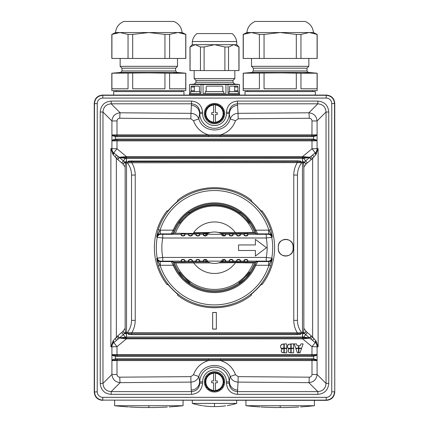 <?xml version="1.0" encoding="UTF-8"?>
<svg xmlns="http://www.w3.org/2000/svg" width="429" height="429" viewBox="0 0 429 429"><rect width="100%" height="100%" fill="white"/><g stroke="black" fill="none" stroke-linecap="round" stroke-linejoin="round"><path stroke-width="0.64" d="M326.206 98.085L326.206 95.313L102.794 95.313L102.794 98.085L326.206 98.085A5.545 5.545 45.2 0 1 331.756 103.636L331.756 391.8L334.529 391.8C334.035 396.852 331.258 399.63 326.206 400.123L326.437 400.354C331.494 399.86 334.266 397.088 334.759 392.031L334.759 103.405C334.266 98.348 331.494 95.576 326.437 95.082L102.563 95.082C97.506 95.576 94.734 98.348 94.241 103.405L94.471 103.636C94.965 98.579 97.742 95.806 102.794 95.313L102.563 95.082M326.437 400.354L102.794 400.123C97.742 399.63 94.965 396.852 94.471 391.8L94.471 103.636L97.244 103.636A5.545 5.545 -44.8 0 1 102.794 98.085M97.244 103.636L97.244 391.8L94.241 392.031C94.734 397.088 97.506 399.86 102.563 400.354M94.241 392.031L94.241 103.405M317.83 394.353C324.501 393.742 328.142 390.095 328.759 383.424L326.029 383.424C325.6 388.465 322.871 391.194 317.83 391.623L317.83 394.353L237.478 394.353C230.807 393.742 227.129 390.009 226.437 383.151L229.209 383.151C229.654 388.277 232.411 391.098 237.478 391.623L237.478 394.353M328.759 112.012C328.142 105.341 324.501 101.694 317.83 101.083L317.83 103.813C322.871 104.242 325.6 106.971 326.029 112.012L328.759 112.012L328.759 383.424M237.478 101.083C230.807 101.694 227.129 105.427 226.437 112.285L229.209 112.285C229.654 107.159 232.411 104.333 237.478 103.813L237.478 101.083L317.83 101.083M202.563 112.285C201.871 105.427 198.193 101.694 191.522 101.083L191.522 103.813C196.589 104.333 199.346 107.159 199.791 112.285L202.563 112.285L202.563 113.583A11.937 11.937 0 0 0 214.489 125.52A11.937 11.937 0 0 0 226.437 113.583L226.437 112.285M111.17 101.083C104.499 101.694 100.858 105.341 100.241 112.012L102.971 112.012C103.4 106.971 106.129 104.242 111.17 103.813L111.17 101.083L191.522 101.083M100.241 383.424C100.858 390.095 104.499 393.742 111.17 394.353L111.17 391.623C106.129 391.194 103.4 388.465 102.971 383.424L100.241 383.424L100.241 112.012M191.522 394.353C198.193 393.742 201.871 390.009 202.563 383.151L199.791 383.151C199.346 388.277 196.589 391.098 191.522 391.623L191.522 394.353L111.17 394.353M326.437 95.082L326.206 95.313C331.258 95.806 334.035 98.579 334.529 103.636L334.759 392.031M309.223 377.171L238.154 376.641L235.505 374.726C232.856 367.573 227.863 362.854 220.527 360.575L220.527 359.668L208.473 359.668L208.473 360.575L116.999 360.575L116.999 374.474C117.16 376.142 118.088 377.037 119.777 377.171L190.846 376.641L193.495 374.726C196.144 367.573 201.137 362.854 208.473 360.575L312.001 360.575L311.947 359.668L313.513 359.706L313.567 356.295L313.508 355.426L311.947 355.469L311.899 356.376L313.567 356.295C316.039 355.7 317.213 355.169 317.079 354.703L317.117 360.575L312.001 360.575L312.001 374.474C311.84 376.142 310.912 377.037 309.223 377.171A5.55 0.381 90.7 0 1 308.842 382.636L317.83 391.623L237.478 391.623L238.057 382.105L308.842 382.636C313.781 382.1 316.527 379.381 317.079 374.474L326.029 383.424L326.029 112.012L317.079 120.962C316.527 116.055 313.781 113.336 308.842 112.8L238.057 113.331L237.478 103.813L317.83 103.813L308.842 112.8A5.55 0.381 -90.7 0 1 309.223 118.265C310.912 118.399 311.84 119.294 312.001 120.962L311.947 135.768L315.106 135.564L317.117 134.862L317.074 140.803A0.928 0.912 90 0 1 317.079 140.873L317.079 148.793A5.55 5.464 79.2 0 1 315.572 152.638L315.154 152.987A5.55 0.3 -129.7 0 0 312.001 148.793L312.001 140.873L116.999 140.873L116.999 148.793A5.55 0.3 129.7 0 0 113.846 152.987L113.428 152.638A5.55 5.464 -79.2 0 1 111.921 148.793L111.926 134.931A0.928 0.912 -90 0 1 111.921 134.862L111.921 120.962C112.473 116.055 115.219 113.336 120.158 112.8L111.17 103.813L191.522 103.813L190.943 113.331L120.158 112.8A5.55 0.381 -89.3 0 0 119.777 118.265L190.846 118.795L193.495 120.71L198.831 118.924L199.791 112.285L199.791 113.583L202.563 113.583M237.789 390.047A8.328 8.194 -168.8 0 1 229.467 381.853L229.209 383.151L229.209 381.853L226.437 381.853A11.937 11.937 0 0 0 214.511 369.916A11.937 11.937 0 0 0 202.563 381.853L202.563 383.151M202.563 381.853L199.791 381.853L199.791 383.151L198.831 376.512C202.922 361.84 226.078 361.84 230.169 376.512L229.209 381.853A14.709 14.709 0 0 0 214.516 367.144A14.709 14.709 0 0 0 199.791 381.853L199.533 381.853A8.328 8.194 168.8 0 1 191.211 390.047L191.522 391.623L111.17 391.623L120.158 382.636L190.943 382.105L191.211 390.047M119.777 118.265C118.088 118.399 117.16 119.294 116.999 120.962L111.921 120.962L102.971 112.012L102.971 383.424L111.921 374.474C112.473 379.381 115.219 382.1 120.158 382.636A5.55 0.381 89.3 0 1 119.777 377.171M191.211 105.384A8.328 8.194 11.2 0 1 199.533 113.583L199.791 113.583A14.709 14.709 0 0 0 214.484 128.292A14.709 14.709 0 0 0 229.209 113.583L230.169 118.924C226.078 133.596 202.922 133.596 198.831 118.924C197.394 115.385 194.766 113.524 190.943 113.331L190.846 118.795M226.437 113.583L229.209 113.583L229.209 112.285L229.467 113.583A8.328 8.194 -11.2 0 1 237.789 105.384M313.513 359.706C315.916 359.958 317.106 360.226 317.074 360.505A0.928 0.912 90 0 1 317.079 360.575L317.079 374.474L312.001 374.474M116.999 374.474L111.921 374.474L111.921 360.575L116.999 360.575L117.101 358.762L115.433 358.837C112.956 359.432 111.787 359.963 111.921 360.435L117.053 359.668L208.473 359.668L208.478 358.762L220.522 358.762L220.527 359.668L311.947 359.668L311.899 358.762L313.567 358.837C316.017 359.422 317.187 359.952 317.079 360.435L317.079 360.435M235.505 374.726L230.169 376.512C231.606 380.051 234.234 381.912 238.057 382.105L238.154 376.641M190.846 376.641L190.943 382.105C194.766 381.912 197.394 380.051 198.831 376.512L193.495 374.726M111.921 360.435L111.921 354.703C111.813 355.185 112.983 355.716 115.433 356.295L115.492 359.706M311.899 356.376L117.101 356.376L115.433 356.295L115.487 355.426L117.053 355.469L116.999 354.563L111.926 354.633A0.928 0.912 -90 0 1 111.921 354.563L111.921 346.643A5.55 5.464 -100.8 0 1 113.428 342.798L113.846 342.449A5.55 0.3 50.3 0 0 116.999 346.643L126.426 338.835L119.407 338.041L303.748 337.934L303.657 337.108L302.901 337.022L302.477 337.022L302.574 338.835L312.001 346.643A5.55 0.3 -50.3 0 0 315.154 342.449L315.572 342.798A5.55 5.464 100.8 0 1 317.079 346.643L317.079 354.703M111.921 354.703L111.926 354.633C111.894 354.912 113.084 355.174 115.487 355.426M113.288 340.621L113.846 342.449L116.511 340.39L115.052 338.653L113.288 340.621L110.886 346.841L116.999 346.643L116.999 354.563L317.079 354.563A0.928 0.912 90 0 1 317.074 354.633L313.508 355.426M116.511 340.39L119.198 338.154L117.471 336.095L115.052 338.653M112.859 154.252L113.186 152.418L110.886 148.595L112.859 154.252L116.356 158.387L116.356 337.049L118.077 339.103M113.186 152.418L113.02 154.488M113.02 340.948L113.428 342.798L110.886 346.841L110.886 148.595L116.999 148.793L126.426 156.601L119.198 157.282L117.471 159.341L117.707 159.497L119.407 157.395L113.846 152.987L113.288 154.815M116.511 155.046L115.052 156.783M315.712 154.815L315.154 152.987L309.802 157.282L302.574 156.601L312.001 148.793L318.114 148.595L315.814 152.418L316.141 154.252L318.114 148.595L318.114 346.841L316.141 341.184L312.644 337.049L312.644 158.387L316.141 154.252M115.492 140.004L117.053 139.967L116.999 140.873L111.921 140.873A0.928 0.912 -90 0 1 111.926 140.803L115.492 140.004L115.433 139.141C112.956 139.736 111.787 140.267 111.921 140.733L111.921 140.733M317.079 140.733C317.187 140.251 316.017 139.72 313.567 139.141L311.899 139.06L311.947 139.967L313.513 140.004C315.916 140.262 317.106 140.524 317.074 140.803L312.001 140.873L311.947 139.967L117.053 139.967L117.101 139.06L115.433 139.141L115.433 136.594C112.983 136.014 111.813 135.484 111.921 135.001M116.999 120.962L116.999 134.862L111.926 134.931C111.894 135.21 113.084 135.478 115.487 135.73L117.053 135.768L117.101 136.674L115.433 136.594L115.487 135.73M309.223 118.265L238.154 118.795L235.505 120.71C232.856 127.863 227.863 132.582 220.527 134.862L208.473 134.862L208.473 135.768L220.527 135.768L220.522 136.674L208.478 136.674L208.473 135.768L117.053 135.768L116.999 134.862L208.473 134.862C201.137 132.582 196.144 127.863 193.495 120.71M312.001 120.962L317.079 120.962L317.079 134.862L220.527 134.862L220.527 135.768L311.947 135.768L311.899 136.674L313.567 136.594L313.508 135.73M238.154 118.795L238.057 113.331C234.234 113.524 231.606 115.385 230.169 118.924L235.505 120.71M317.079 135.001L317.074 134.931A0.928 0.912 90 0 0 317.079 134.862L317.079 135.001C317.213 135.473 316.044 136.004 313.567 136.594L313.513 140.004M316.141 341.184L315.814 343.018L318.114 346.841L312.001 346.643L311.947 355.469L117.053 355.469L117.101 356.376M315.814 343.018L315.98 340.948M303.748 337.934L309.593 338.041L315.154 342.449L315.712 340.621M312.489 340.39L313.948 338.653M310.923 339.103L312.644 337.049L311.529 336.095L309.802 338.154L302.574 338.835L126.426 338.835L126.523 337.022L302.477 337.022M302.944 337.929L302.901 337.022L302.477 336.642L302.724 332.786L303.239 332.228C303.55 332.631 303.748 331.344 303.85 328.362L303.85 167.074C303.748 164.093 303.55 162.806 303.239 163.208L302.724 162.65L302.477 158.794L302.477 336.642M303.85 167.074L306.188 163.958L304.322 162.017L305.598 160.837L307.32 162.897L311.529 159.341L309.802 157.282L302.944 157.507L302.901 158.414L302.477 158.794M303.239 163.208L304.241 162.13L306.188 163.958L307.303 162.907L303.657 158.328L126.099 158.414L126.523 158.794L126.523 336.642L126.099 337.022L126.523 337.022M128.646 161.052L297.217 160.8L300.354 161.052L301.592 162.033L301.689 162.768C298.916 166.404 297.506 170.501 297.469 175.059L297.469 320.377C297.506 324.935 298.916 329.032 301.689 332.668L301.592 333.403L300.354 334.384L297.217 334.636L131.783 334.636L128.646 334.384L127.408 333.403L127.311 332.668C130.084 329.032 131.494 324.935 131.531 320.377L131.531 175.059C131.494 170.501 130.084 166.404 127.311 162.768L127.408 162.033L128.646 161.052L128.797 161.824L131.741 161.706L131.698 162.612C134.02 166.436 135.194 170.586 135.221 175.059L131.531 175.059M304.333 162.023L302.654 161.588M302.944 157.507L126.056 157.507L126.099 158.414L125.343 158.328L123.423 160.854L124.678 162.017L122.812 163.958L125.15 167.074C125.252 164.093 125.456 162.806 125.761 163.208L124.759 162.13L122.812 163.958L121.697 162.907L123.423 160.854L119.487 157.523L125.343 158.328L125.252 157.502L126.056 157.507M126.523 158.794L126.346 161.588L124.678 162.017M125.15 167.074L125.15 328.362C125.252 331.344 125.456 332.631 125.761 332.228L126.276 332.786L126.523 336.642M126.346 161.588L126.276 162.65L125.761 163.208M119.348 157.427L117.707 159.497L121.68 162.897L123.402 160.837M126.056 337.929L126.099 337.022L125.343 337.108L121.68 332.539L117.471 336.095M125.15 328.362L122.812 331.478L124.667 333.413L126.346 333.848M125.761 332.228L124.759 333.306L126.324 333.231M126.276 332.786L124.871 333.226L122.914 331.344M124.678 333.419L122.812 331.478L121.697 332.529L123.423 334.582L124.759 333.306M125.252 337.934L125.343 337.108L119.487 337.913L117.707 335.939L119.546 337.913M123.402 334.599L119.348 338.009M118.077 156.333L116.356 158.387L117.471 159.341M119.546 157.523L125.252 157.502M312.489 155.046L313.948 156.783M310.923 156.333L312.644 158.387L311.529 159.341M302.681 333.231L304.231 333.301L306.188 331.478L303.85 328.362M311.529 336.095L307.32 332.539L303.657 337.108L309.513 337.913L305.598 334.599M302.724 162.65L304.129 162.21L306.086 164.093M304.231 162.135L302.681 162.205M303.748 157.502L303.657 158.328L309.513 157.523L311.293 159.497L309.454 157.523M305.598 160.837L309.652 157.427M309.454 337.913L311.293 335.939L309.652 338.009M307.32 332.539L305.577 334.582L304.322 333.419L304.129 333.226L306.086 331.344M302.654 333.848L304.322 333.419L306.188 331.478L307.303 332.529M302.724 332.786L304.129 333.226L303.239 332.228M126.324 162.205L124.769 162.135M126.276 162.65L124.871 162.21L122.914 164.093M127.408 333.403L128.797 333.612L128.646 334.384M131.531 320.377L135.221 320.377C135.194 324.85 134.02 329 131.698 332.824L131.741 333.73L128.797 333.612M297.469 320.377L293.779 320.377C293.806 324.85 294.98 329 297.302 332.824L127.311 332.668M297.469 175.059L293.779 175.059C293.806 170.586 294.98 166.436 297.302 162.612L127.311 162.768M128.797 161.824L127.408 162.033M301.592 162.033L297.259 161.706L131.741 161.706L131.783 160.8M297.217 160.8L297.302 162.612L301.689 162.768M300.354 334.384L300.203 333.612L297.259 333.73L297.302 332.824L301.689 332.668M300.203 333.612L301.592 333.403M177.547 200.3C198.434 183.489 230.566 183.489 251.453 200.3L250.986 200.767L255.443 204.944A59.207 59.207 0 0 1 257.271 206.778L261.454 211.229L261.926 210.757L262.189 211.1A60.13 60.13 0 0 1 262.189 284.336L261.926 284.679L261.454 284.202L257.271 288.658A59.207 59.207 0 0 1 255.443 290.492L250.986 294.669L251.453 295.136C230.566 311.947 198.434 311.947 177.547 295.136L178.014 294.669L173.557 290.492A59.207 59.207 0 0 1 171.729 288.658L167.546 284.202L167.074 284.679L166.811 284.336A60.13 60.13 0 0 1 166.811 211.1L167.074 210.757L167.546 211.229L171.729 206.778A59.207 59.207 0 0 1 173.557 204.944L178.014 200.767L177.547 200.3M216.35 312.473L212.65 312.473L212.65 329.123L216.35 329.123L216.35 312.473L216.35 329.123M293.13 248.643L293.13 246.793A7.4 7.4 0 0 0 285.73 239.393A7.4 7.4 0 0 0 278.33 246.793L278.33 248.643A7.4 7.4 0 0 0 285.73 256.043A7.4 7.4 0 0 0 293.13 248.643L293.13 246.793M293.195 248.643C293.661 258.253 277.82 258.253 278.292 248.643L278.33 248.643M278.33 246.793L278.292 248.643M278.292 246.793C277.82 237.178 293.661 237.183 293.195 246.793M268.688 230.164L255.775 230.164L254.928 230.523L256.242 233.784L257.695 233.864L255.775 230.164A44.857 44.857 0 0 0 173.225 230.164L160.055 230.169L158.296 229.601L156.676 236.878L157.234 237.291L162.747 238.004L162.747 234.304L160.875 234.255C158.977 234.373 157.765 235.376 157.245 237.264L157.234 237.291A58.205 58.205 0 0 0 157.234 258.14L156.676 258.558L158.296 265.835L160.312 265.272L160.312 261.572C158.381 261.443 157.175 260.441 156.676 258.569L160.055 265.267A57.207 57.207 0 0 0 268.945 265.267L272.324 258.558L271.766 258.14L266.253 257.432L266.253 261.132L268.125 261.181C270.045 261.057 271.251 260.054 271.755 258.172L271.766 258.14A58.205 58.205 0 0 0 271.766 237.291L272.324 236.878L270.704 229.601L268.688 230.164L268.688 233.864C270.619 233.993 271.825 234.995 272.324 236.867L268.945 230.169A57.207 57.207 0 0 0 160.055 230.169L156.676 236.867C157.17 234.995 158.381 233.993 160.312 233.864L171.305 233.864L174.013 233.274A42.986 42.986 0 0 1 179.327 223.01L179.054 222.737L179.966 221.117L182.706 217.755A43.688 43.688 0 0 1 184.54 215.926L187.902 213.181L189.709 212.462M160.312 265.272L173.225 265.272L174.072 264.913L172.758 261.652L171.305 261.572L173.225 265.272A44.857 44.857 0 0 0 255.775 265.272L268.945 265.267L270.704 265.835L272.324 258.569C271.83 260.441 270.619 261.443 268.688 261.572L257.695 261.572L254.987 262.162A42.986 42.986 0 0 1 249.673 272.426L249.764 272.517M182.711 219.434L179.638 223.321L179.054 222.737M183.832 218.216L185.001 217.053M186.213 215.926L187.468 214.854M188.765 213.83L190.047 212.8M239.291 212.462L241.098 213.181L244.46 215.926A43.688 43.688 0 0 1 246.294 217.755L249.946 222.737L249.362 223.321L246.289 219.434M238.953 212.8L240.235 213.83M241.532 214.854L242.787 215.926M243.999 217.053L245.168 218.216M250.354 222.329L249.362 223.321A42.551 42.551 0 0 0 190.101 212.854L189.806 212.559A42.964 42.964 0 0 1 239.194 212.559L238.899 212.854M239.886 283.569L238.899 282.582L239.484 283.167L244.46 279.51A43.688 43.688 0 0 0 246.294 277.681L249.946 272.699L249.362 272.115L245.168 277.214M243.999 278.383L241.532 280.582M179.638 272.115L179.054 272.699L179.638 272.115A42.551 42.551 0 0 0 190.101 282.582L189.516 283.167L190.101 282.582L185.001 278.383M183.832 277.214L181.633 274.748M249.362 272.115A42.551 42.551 0 0 1 238.899 282.582M189.516 283.167L184.54 279.51A43.688 43.688 0 0 1 182.706 277.681L179.054 272.699M256.242 261.652L254.928 264.913L255.775 265.272L257.695 261.572M172.758 261.652L175.681 262.956L210.435 262.907M254.987 262.162L253.319 262.956L235.387 262.698L235.542 261.985L221.112 261.985L220.372 262.307M254.831 262.173L235.542 261.985M218.688 262.875L235.387 262.698M235.306 262.907A25.761 25.761 0 0 1 193.694 262.907M193.613 262.698L193.458 261.985L174.169 262.173M160.875 261.181L162.747 261.132L162.747 257.432L157.245 258.172C157.738 260.033 158.95 261.036 160.875 261.181L160.312 261.572L171.305 261.572M181.199 261.599L181.199 261.132C180.459 258.875 185.639 258.875 184.899 261.132L184.899 261.599L181.199 261.599A1.85 1.85 180 0 1 184.357 260.296A1.85 1.85 180 0 1 184.899 261.599L181.199 261.599M188.599 261.599L188.599 261.132C187.859 258.875 193.039 258.875 192.299 261.132L192.299 261.599L188.599 261.599A1.85 1.85 180 0 1 191.758 260.296A1.85 1.85 180 0 1 192.299 261.599M195.999 261.599L195.999 261.132C195.259 258.875 200.44 258.875 199.7 261.132L199.7 261.599L195.999 261.599A1.85 1.85 180 0 1 197.849 259.754A1.85 1.85 180 0 1 199.7 261.599M207.1 261.599L207.1 261.593A1.85 1.85 180 0 1 207.1 261.599L203.4 261.599L203.4 261.132C202.66 258.875 207.84 258.875 207.1 261.132L221.9 261.148L222.442 259.84L224.785 259.615L224.453 259.894A1.85 1.85 180 0 1 225.6 261.599L221.9 261.599L225.6 261.599L225.6 261.132C226.34 258.875 221.16 258.875 221.9 261.132L221.9 261.148M208.521 262.264L207.094 261.588M209.706 262.693L210.049 262.8M220.302 262.334L219.38 262.666M219.294 262.693L218.951 262.8M229.301 261.599L229.301 261.132C228.56 258.875 233.741 258.875 233.001 261.132L233.001 261.599L229.301 261.599A1.85 1.85 180 0 1 231.858 259.894A1.85 1.85 180 0 1 233.001 261.599M236.701 261.599L236.701 261.132C235.961 258.875 241.141 258.875 240.401 261.132L240.401 261.599L236.701 261.599A1.85 1.85 180 0 1 238.551 259.754A1.85 1.85 180 0 1 240.401 261.599M244.101 261.599L244.101 261.132C243.361 258.875 248.541 258.875 247.801 261.132L247.801 261.599L244.101 261.599A1.85 1.85 180 0 1 245.951 259.754A1.85 1.85 180 0 1 247.801 261.599M203.4 261.599A1.85 1.85 180 0 1 204.547 259.894L204.215 259.615L206.558 259.84L207.1 261.148M204.156 259.561L204.644 259.974M206.617 261.325L206.998 261.54M204.215 259.615A15.728 15.728 0 0 0 224.785 259.615L224.453 259.894M240.401 234.304C241.141 236.561 235.961 236.561 236.701 234.304L236.701 233.832L244.101 234.304L244.101 233.832L245.903 233.784L247.801 233.832L247.801 234.304C248.541 236.561 243.361 236.561 244.101 234.304M233.001 234.304C233.741 236.561 228.56 236.561 229.301 234.304L229.301 233.832L236.701 234.304M220.479 233.172L221.9 233.843L225.6 233.832A1.85 1.85 0 0 1 224.453 235.542L224.785 235.821L222.442 235.596L221.9 234.304C221.16 236.561 226.34 236.561 225.6 234.304L229.301 234.304M203.4 234.304C202.66 236.561 207.84 236.561 207.1 234.304L206.558 235.596L204.215 235.821L204.547 235.542A1.85 1.85 0 0 1 203.4 233.832L203.4 234.304L199.7 234.304C200.44 236.561 195.259 236.561 195.999 234.304L195.999 233.832L199.7 233.832L199.7 234.304M192.299 234.304C193.039 236.561 187.859 236.561 188.599 234.304L188.599 233.832L195.999 234.304M184.899 234.304C185.639 236.561 180.459 236.561 181.199 234.304L181.199 233.832L188.599 234.304M266.253 238.004L266.253 234.304L268.125 234.255C270.05 234.4 271.262 235.403 271.755 237.264L266.253 238.004L162.747 238.004A52.66 52.66 0 0 0 162.747 257.432L266.253 257.432A52.66 52.66 0 0 0 266.253 238.004M225.6 233.832L225.6 234.304M256.242 233.784L253.319 232.48L218.565 232.529M235.387 232.738L235.542 233.451L254.831 233.258M219.294 232.743L218.951 232.636M210.312 232.561L193.694 232.529A25.761 25.761 0 0 1 235.306 232.529M253.319 232.48A41.699 41.699 0 0 0 175.391 233.253L195.651 233.451L193.988 233.172L193.694 232.529M207.62 233.574L208.628 233.129M208.698 233.103L209.615 232.77M209.706 232.743L210.049 232.636M207.883 233.451L208.521 233.172L195.651 233.451M207.1 233.832L203.4 233.832L207.1 233.832A1.85 1.85 0 0 1 207.1 233.843L207.314 233.73M175.391 233.253L174.013 233.274M224.785 235.821A15.728 15.728 0 0 0 204.215 235.821L204.547 235.542M221.9 234.288L207.1 234.288M224.844 235.875L224.356 235.462M222.383 234.111L222.002 233.896M160.312 230.164L160.312 233.864L160.875 234.255M268.688 265.272L268.688 261.572L268.125 261.181M271.123 261.395L272.04 260.51M266.489 247.715L255.389 256.043L255.389 250.493L238.551 250.493L238.551 244.943L255.389 244.943L255.389 239.393L266.489 247.715M172.758 233.784L174.072 230.523L173.225 230.164L171.305 233.864M179.327 223.01L179.638 223.321A42.551 42.551 0 0 1 214.5 205.164M205.255 234.995L205.936 234.529M210.43 232.529L211.229 232.336M223.064 234.529L223.745 234.995M205.936 260.907L205.255 260.441M157.877 234.041L156.96 234.926M212.65 312.473L212.693 329.075L216.307 329.075M212.693 312.516L216.307 312.516M300.354 161.052L300.203 161.824M315.98 154.488L315.814 152.418M113.186 343.018L112.859 341.184M210.955 104.049L211.395 104.869A9.25 9.25 0 0 1 211.888 104.708L211.76 103.786A10.178 10.178 0 0 1 214.076 103.416L214.237 104.338A9.25 9.25 0 0 1 214.763 104.338L214.924 103.416A10.178 10.178 0 0 1 217.24 103.786L217.112 104.708A9.25 9.25 0 0 1 217.605 104.869L218.045 104.049A10.178 10.178 0 0 1 220.136 105.11L219.723 105.952A9.25 9.25 0 0 1 220.147 106.258L220.817 105.609A10.178 10.178 0 0 1 222.479 107.266L221.825 107.942A9.25 9.25 0 0 1 222.136 108.36L222.973 107.952A10.178 10.178 0 0 1 224.04 110.044L223.214 110.478A9.25 9.25 0 0 1 223.375 110.977L224.297 110.843A10.178 10.178 0 0 1 224.667 113.165L223.745 113.326A9.25 9.25 0 0 1 223.745 113.846L224.667 114.007A10.178 10.178 0 0 1 224.297 116.323L223.375 116.195A9.25 9.25 0 0 1 223.214 116.688L224.04 117.128A10.178 10.178 0 0 1 222.973 119.219L222.136 118.812A9.25 9.25 0 0 1 221.825 119.23L222.479 119.906A10.178 10.178 0 0 1 220.817 121.563L220.147 120.914A9.25 9.25 0 0 1 219.723 121.219L220.136 122.061A10.178 10.178 0 0 1 218.045 123.123L217.605 122.297A9.25 9.25 0 0 1 217.112 122.458L217.24 123.386A10.178 10.178 0 0 1 214.924 123.75L214.763 122.833A9.25 9.25 0 0 1 214.237 122.833L214.076 123.75A10.178 10.178 0 0 1 211.76 123.386L211.888 122.458A9.25 9.25 0 0 1 211.395 122.297L210.955 123.123A10.178 10.178 0 0 1 208.864 122.061L209.277 121.219A9.25 9.25 0 0 1 208.853 120.914L208.183 121.563A10.178 10.178 0 0 1 206.521 119.906L207.175 119.23A9.25 9.25 0 0 1 206.864 118.812L206.027 119.219A10.178 10.178 0 0 1 204.96 117.128L205.786 116.688A9.25 9.25 0 0 1 205.625 116.195L204.703 116.323A10.178 10.178 0 0 1 204.333 114.007L205.255 113.846A9.25 9.25 0 0 1 205.255 113.326L204.333 113.165A10.178 10.178 0 0 1 204.703 110.843L205.625 110.977A9.25 9.25 0 0 1 205.786 110.478L204.96 110.044A10.178 10.178 0 0 1 206.027 107.952L206.864 108.36A9.25 9.25 0 0 1 207.175 107.942L206.521 107.266A10.178 10.178 0 0 1 208.183 105.609L208.853 106.258A9.25 9.25 0 0 1 209.277 105.952L208.864 105.11A10.178 10.178 0 0 1 210.955 104.049M209.277 105.952A9.25 9.25 0 0 1 211.395 104.869M214.5 122.48A8.896 8.896 0 0 1 213.572 122.431L213.572 122.152A8.618 8.618 0 0 1 213.572 105.014L213.572 104.74A8.896 8.896 0 0 1 215.428 104.74L215.428 105.014A8.618 8.618 0 0 1 215.428 122.152L215.428 122.431A8.896 8.896 0 0 1 214.5 122.48M211.888 104.708A9.25 9.25 0 0 1 214.237 104.338M207.175 107.942A9.25 9.25 0 0 1 208.853 106.258M205.786 110.478A9.25 9.25 0 0 1 206.864 108.36M205.255 113.326A9.25 9.25 0 0 1 205.625 110.977M205.625 116.195A9.25 9.25 0 0 1 205.255 113.846M206.864 118.812A9.25 9.25 0 0 1 205.786 116.688M208.853 120.914A9.25 9.25 0 0 1 207.175 119.23M211.395 122.297A9.25 9.25 0 0 1 209.277 121.219M214.237 122.833A9.25 9.25 0 0 1 211.888 122.458M217.112 122.458A9.25 9.25 0 0 1 214.763 122.833M219.723 121.219A9.25 9.25 0 0 1 217.605 122.297M221.825 119.23A9.25 9.25 0 0 1 220.147 120.914M223.214 116.688A9.25 9.25 0 0 1 222.136 118.812M223.745 113.846A9.25 9.25 0 0 1 223.375 116.195M223.375 110.977A9.25 9.25 0 0 1 223.745 113.326M222.136 108.36A9.25 9.25 0 0 1 223.214 110.478M220.147 106.258A9.25 9.25 0 0 1 221.825 107.942M217.605 104.869A9.25 9.25 0 0 1 219.723 105.952M214.763 104.338A9.25 9.25 0 0 1 217.112 104.708M215.428 105.014L215.428 112.661L217.278 112.661L217.278 114.511L215.428 114.511L215.428 122.152M213.572 122.152L213.572 114.511L211.722 114.511L211.722 112.661L213.572 112.661L213.572 105.014M210.955 372.313L211.395 373.139A9.25 9.25 0 0 1 211.888 372.978L211.76 372.05A10.178 10.178 0 0 1 214.076 371.686L214.237 372.603A9.25 9.25 0 0 1 214.763 372.603L214.924 371.686A10.178 10.178 0 0 1 217.24 372.05L217.112 372.978A9.25 9.25 0 0 1 217.605 373.139L218.045 372.313A10.178 10.178 0 0 1 220.136 373.375L219.723 374.217A9.25 9.25 0 0 1 220.147 374.522L220.817 373.874A10.178 10.178 0 0 1 222.479 375.531L221.825 376.206A9.25 9.25 0 0 1 222.136 376.624L222.973 376.217A10.178 10.178 0 0 1 224.04 378.308L223.214 378.748A9.25 9.25 0 0 1 223.375 379.241L224.297 379.113A10.178 10.178 0 0 1 224.667 381.429L223.745 381.59A9.25 9.25 0 0 1 223.745 382.11L224.667 382.271A10.178 10.178 0 0 1 224.297 384.588L223.375 384.459A9.25 9.25 0 0 1 223.214 384.958L224.04 385.392A10.178 10.178 0 0 1 222.973 387.484L222.136 387.076A9.25 9.25 0 0 1 221.825 387.494L222.479 388.17A10.178 10.178 0 0 1 220.817 389.827L220.147 389.178A9.25 9.25 0 0 1 219.723 389.484L220.136 390.326A10.178 10.178 0 0 1 218.045 391.387L217.605 390.562A9.25 9.25 0 0 1 217.112 390.722L217.24 391.65A10.178 10.178 0 0 1 214.924 392.015L214.763 391.098A9.25 9.25 0 0 1 214.237 391.098L214.076 392.015A10.178 10.178 0 0 1 211.76 391.65L211.888 390.722A9.25 9.25 0 0 1 211.395 390.562L210.955 391.387A10.178 10.178 0 0 1 208.864 390.326L209.277 389.484A9.25 9.25 0 0 1 208.853 389.178L208.183 389.827A10.178 10.178 0 0 1 206.521 388.17L207.175 387.494A9.25 9.25 0 0 1 206.864 387.076L206.027 387.484A10.178 10.178 0 0 1 204.96 385.392L205.786 384.958A9.25 9.25 0 0 1 205.625 384.459L204.703 384.588A10.178 10.178 0 0 1 204.333 382.271L205.255 382.11A9.25 9.25 0 0 1 205.255 381.59L204.333 381.429A10.178 10.178 0 0 1 204.703 379.113L205.625 379.241A9.25 9.25 0 0 1 205.786 378.748L204.96 378.308A10.178 10.178 0 0 1 206.027 376.217L206.864 376.624A9.25 9.25 0 0 1 207.175 376.206L206.521 375.531A10.178 10.178 0 0 1 208.183 373.874L208.853 374.522A9.25 9.25 0 0 1 209.277 374.217L208.864 373.375A10.178 10.178 0 0 1 210.955 372.313M209.277 374.217A9.25 9.25 0 0 1 211.395 373.139M214.5 390.744A8.896 8.896 0 0 1 213.572 390.696L213.572 390.422A8.618 8.618 0 0 1 213.572 373.278L213.572 373.005A8.896 8.896 0 0 1 215.428 373.005L215.428 373.278A8.618 8.618 0 0 1 215.428 390.422L215.428 390.696A8.896 8.896 0 0 1 214.5 390.744M211.888 372.978A9.25 9.25 0 0 1 214.237 372.603M207.175 376.206A9.25 9.25 0 0 1 208.853 374.522M205.786 378.748A9.25 9.25 0 0 1 206.864 376.624M205.255 381.59A9.25 9.25 0 0 1 205.625 379.241M205.625 384.459A9.25 9.25 0 0 1 205.255 382.11M206.864 387.076A9.25 9.25 0 0 1 205.786 384.958M208.853 389.178A9.25 9.25 0 0 1 207.175 387.494M211.395 390.562A9.25 9.25 0 0 1 209.277 389.484M214.237 391.098A9.25 9.25 0 0 1 211.888 390.722M217.112 390.722A9.25 9.25 0 0 1 214.763 391.098M219.723 389.484A9.25 9.25 0 0 1 217.605 390.562M221.825 387.494A9.25 9.25 0 0 1 220.147 389.178M223.214 384.958A9.25 9.25 0 0 1 222.136 387.076M223.745 382.11A9.25 9.25 0 0 1 223.375 384.459M223.375 379.241A9.25 9.25 0 0 1 223.745 381.59M222.136 376.624A9.25 9.25 0 0 1 223.214 378.748M220.147 374.522A9.25 9.25 0 0 1 221.825 376.206M217.605 373.139A9.25 9.25 0 0 1 219.723 374.217M214.763 372.603A9.25 9.25 0 0 1 217.112 372.978M215.428 373.278L215.428 380.925L217.278 380.925L217.278 382.775L215.428 382.775L215.428 390.422M213.572 390.422L213.572 382.775L211.722 382.775L211.722 380.925L213.572 380.925L213.572 373.278M192.299 400.354L192.299 403.405L236.701 403.405L236.701 400.354M225.6 405.829C227.81 405.507 227.81 405.507 225.6 405.829C227.81 405.507 227.81 405.507 225.6 405.829A77.724 77.724 0 0 1 217.31 406.574L216.854 406.579A77.697 13.69 -90 0 1 216.811 406.574A77.697 76.48 -90 0 1 216.591 406.579L212.409 406.579A77.697 76.48 90 0 1 212.189 406.574A77.697 13.69 90 0 1 212.146 406.579L211.69 406.574A77.724 77.724 0 0 1 203.4 405.829C201.19 405.507 201.19 405.507 203.4 405.829M216.854 406.579L217.31 406.574M216.211 406.574L216.591 406.579L216.211 406.574M212.409 406.579L212.789 406.574L212.409 406.579M211.69 406.574L212.146 406.579M192.299 403.405A77.74 77.74 0 0 0 201.689 405.577L202.644 405.716M245.951 400.354L245.951 405.716L314.403 405.716L314.403 400.354M282.019 407.55L280.18 407.486L282.019 407.486M282.657 407.55L283.113 407.55A317.53 317.53 0 0 0 298.681 407.024C301.051 406.885 301.051 406.885 298.681 407.024C301.051 406.885 301.051 406.885 298.681 407.024M277.697 407.55L277.241 407.55L277.697 407.55A317.519 55.684 90 0 0 277.735 407.55A317.519 312.602 90 0 0 277.954 407.55L280.18 407.486L277.954 407.55A317.519 312.602 90 0 1 277.735 407.55A317.519 55.684 90 0 1 277.697 407.55L277.241 407.55A317.53 317.53 0 0 1 261.679 407.024C259.304 406.885 259.304 406.885 261.679 407.024L261.518 407.014M277.954 407.55L278.335 407.486M245.951 405.716A317.535 317.535 0 0 0 259.835 406.917L259.926 406.917M260.896 406.976L261.358 407.003M114.597 400.354L114.597 405.716L183.049 405.716L183.049 400.354M150.665 407.55L148.82 407.486L150.665 407.486M151.303 407.55L151.759 407.55A317.53 317.53 0 0 0 167.321 407.024C169.696 406.885 169.696 406.885 167.321 407.024C169.696 406.885 169.696 406.885 167.321 407.024M146.343 407.55L145.887 407.55L146.343 407.55A317.519 55.684 90 0 0 146.38 407.55A317.519 312.602 90 0 0 146.6 407.55L148.82 407.486L146.6 407.55A317.519 312.602 90 0 1 146.38 407.55A317.519 55.684 90 0 1 146.343 407.55L145.887 407.55A317.53 317.53 0 0 1 130.319 407.024C127.949 406.885 127.949 406.885 130.319 407.024L130.159 407.014M146.6 407.55L146.981 407.486M114.597 405.716A317.535 317.535 0 0 0 128.48 406.917L128.571 406.917M129.537 406.976L129.998 407.003M238.551 95.082L238.551 94.627M190.449 95.082L190.449 94.627M214.5 94.627L239.479 94.627L239.479 84.508L228.008 84.508L228.008 93.517L239.446 93.517L239.446 84.508L189.554 84.508L200.992 84.508L200.992 93.517L189.554 93.517L189.521 84.508L189.521 94.627L214.5 94.627M203.056 84.508L203.056 93.517L225.944 93.517L225.944 84.508M233.001 80.395L195.999 80.395L194.149 78.545L234.851 78.545L233.001 80.395L233.001 82.245L234.69 84.089L194.31 84.089L195.999 82.245L233.001 82.245M224.893 70.576L224.893 46.986L214.5 44.675L204.107 46.986L200.472 46.986L195.275 44.675L236.701 44.675L236.701 41.527L192.299 41.527L192.299 44.675L195.275 44.675L189.988 46.986L189.988 70.576L239.012 70.576L239.012 46.986L233.998 44.68M238.61 46.723L238.883 46.949M238.889 46.954L238.926 70.576M190.106 46.959L190.39 46.723M204.107 46.986L204.107 70.576M233.725 44.675L228.528 46.986L224.893 46.986M228.528 46.986L228.528 70.576M236.701 41.527C236.143 38.315 234.615 35.666 232.11 33.575L196.89 33.575C194.385 35.666 192.857 38.315 192.299 41.527M200.472 70.576L200.472 46.986M190.074 46.986L190.074 70.576M223.75 93.517L223.75 91.57L205.25 91.57L205.25 93.517M222.313 91.57A0.928 0.928 0 0 0 222.828 90.739L222.828 87.039A0.928 0.928 0 0 0 221.9 86.116L207.1 86.116A0.928 0.928 0 0 0 206.172 87.039L206.172 90.739A0.928 0.928 0 0 0 206.687 91.57M199.898 93.517L199.898 91.57L190.648 91.57L190.648 93.517M199.179 91.57A0.928 0.461 -90 0 0 199.437 90.739L199.437 87.039A0.928 0.461 -90 0 0 198.976 86.116L191.575 86.116A0.928 0.461 -90 0 0 191.109 87.039L191.109 90.739A0.928 0.461 -90 0 0 191.366 91.57M194.573 91.57A0.928 0.461 90 0 1 194.316 90.739L194.316 87.039A0.928 0.461 90 0 1 194.777 86.116M237.634 91.57A0.928 0.461 90 0 0 237.891 90.739L237.891 87.039A0.928 0.461 90 0 0 237.425 86.116L230.024 86.116A0.928 0.461 90 0 0 229.563 87.039L229.563 90.739A0.928 0.461 90 0 0 229.821 91.57M238.352 93.517L238.352 91.57L229.102 91.57L229.102 93.517M234.223 86.116A0.928 0.461 -90 0 1 234.684 87.039L234.684 90.739A0.928 0.461 -90 0 1 234.427 91.57M183.971 95.082L183.971 91.57L113.669 91.57L113.669 95.082M169.6 73.209L148.82 72.882L111.819 73.209L111.819 90.642L185.821 90.642L185.821 73.209L169.6 73.209L169.6 88.792L185.725 88.792L185.725 73.209M132.695 73.209L132.695 88.792L164.951 88.792L164.951 73.209M173.659 72.968L181.665 72.968M175.649 68.184L121.997 68.184L120.147 66.334L177.499 66.334L175.649 68.184L175.649 70.962L177 72.437L120.646 72.437L121.997 70.962L175.649 70.962M173.836 21.45L148.82 21.45L173.836 21.45C178.732 23.552 181.499 27.252 182.121 32.55L177.66 32.55L169.6 34.4L164.951 34.4L148.82 32.55L132.695 34.4L128.046 34.4L119.981 32.55L111.819 34.4L111.819 58.451L185.821 58.451L185.821 34.4L178.083 32.556M180.4 32.776L180.759 32.835M182.32 33.189L182.802 33.328M183.687 33.607L184.223 33.794M185.264 34.202L185.725 34.4L185.725 58.451M169.6 34.4L169.6 58.451M164.951 58.451L164.951 34.4M132.695 34.4L132.695 58.451M128.046 58.451L128.046 34.4M111.931 34.395L111.915 58.451M115.605 33.119L116.929 32.829M117.535 32.727L118.232 32.642M118.892 32.588L119.578 32.556M119.97 32.55L115.519 32.55L111.819 34.4M177.66 32.55L119.981 32.55M148.82 21.45L123.809 21.45L148.82 21.45M115.98 72.968L123.986 72.968M111.915 73.209L111.915 88.792L128.046 88.792L128.046 73.209M315.331 95.082L315.331 91.57L245.029 91.57L245.029 95.082M300.954 73.209L280.18 72.882L243.179 73.209L243.179 90.642L317.181 90.642L317.181 73.209L300.954 73.209L300.954 88.792L317.085 88.792L317.085 73.209M264.049 73.209L264.049 88.792L296.305 88.792L296.305 73.209M305.014 72.968L313.02 72.968M307.003 68.184L253.351 68.184L251.501 66.334L308.853 66.334L307.003 68.184L307.003 70.962L308.354 72.437L252 72.437L253.351 70.962L307.003 70.962M305.191 21.45L280.18 21.45L305.191 21.45C310.092 23.552 312.854 27.252 313.481 32.55L309.019 32.55L300.954 34.4L296.305 34.4L280.18 32.55L264.049 34.4L259.4 34.4L251.34 32.55L243.179 34.4L243.179 58.451L317.181 58.451L317.181 34.4L309.443 32.556M311.76 32.776L312.114 32.835M313.674 33.189L314.157 33.328M315.042 33.607L315.578 33.794M316.618 34.202L317.085 34.4L317.085 58.451M300.954 34.4L300.954 58.451M296.305 58.451L296.305 34.4M264.049 34.4L264.049 58.451M259.4 58.451L259.4 34.4M243.286 34.395L243.275 58.451M246.959 33.119L248.289 32.829M248.895 32.727L249.587 32.642M250.246 32.588L250.933 32.556M309.019 32.55L246.879 32.55L243.179 34.4M280.18 21.45L255.164 21.45L280.18 21.45M247.335 72.968L255.341 72.968M243.275 73.209L243.275 88.792L259.4 88.792L259.4 73.209M298.879 352.804L300.027 352.804L301.523 348.546L298.879 348.546L298.879 352.804M298.514 348.546L295.865 348.546L297.367 352.804L298.514 352.804L298.514 348.546M298.879 348.182L301.646 348.182L303.137 343.924L300.917 343.924L300.295 345.704L298.879 345.704L298.879 348.182M295.742 348.182L298.514 348.182L298.514 345.704L297.099 345.704L296.477 343.924L294.256 343.924L295.742 348.182M291.157 352.804L291.157 348.546L293.645 348.546L293.645 352.804L291.157 352.804M293.645 343.924L293.645 348.182L291.157 348.182L291.157 343.924L293.645 343.924M288.513 348.739L288.921 348.975M288.658 349.394L289.108 349.061L288.095 350.804L288.679 352.22L290.792 352.804L290.792 348.546L288.277 348.546M288.116 351.131L288.095 350.804M289.125 352.558L288.679 352.22M287.489 347.163L287.961 348.182L290.792 348.182L290.792 343.924L288.191 344.68L289.098 344.09M288.191 344.68L287.425 346.584L287.639 345.484M284.239 352.804L284.239 348.546L286.728 348.546L286.728 352.804L284.239 352.804M286.728 343.924L286.728 348.182L284.239 348.182L284.239 343.924L286.728 343.924M281.601 348.739L282.003 348.975M281.746 349.394L282.191 349.061L281.177 350.804L281.762 352.22L283.875 352.804L283.875 348.546L281.36 348.546M281.204 351.131L281.177 350.804M282.207 352.558L281.762 352.22M280.571 347.163L281.043 348.182L283.875 348.182L283.875 343.924L281.274 344.68L282.185 344.09M281.274 344.68L280.507 346.584L280.722 345.484M331.756 391.8A5.545 5.545 135.2 0 1 326.206 397.351L102.794 397.351A5.545 5.545 -134.8 0 1 97.244 391.8M226.437 383.151L226.437 381.853M102.794 397.351L102.794 400.123L326.206 400.123L326.206 397.351M334.759 103.405L331.756 103.636M220.522 358.762L311.899 358.762M117.101 358.762L208.478 358.762M126.523 158.414L126.426 156.601L302.574 156.601L302.477 158.414M117.101 139.06L311.899 139.06M208.478 136.674L117.101 136.674M311.899 136.674L220.522 136.674M135.221 175.059L135.221 320.377M293.779 320.377L293.779 175.059M297.217 334.636L297.259 333.73L131.741 333.73L131.783 334.636M270.704 229.601A59.052 59.052 0 0 0 158.296 229.601M158.296 265.835A59.052 59.052 0 0 0 270.704 265.835M174.072 264.913A43.93 43.93 0 0 0 254.928 264.913M179.327 272.426A42.986 42.986 0 0 1 174.013 262.162M239.21 282.893A42.986 42.986 0 0 1 189.79 282.893M175.681 262.956A41.699 41.699 0 0 0 253.319 262.956M237.972 262.006L237.671 262.736M207.883 261.985L193.458 261.985M181.199 261.132L162.747 261.132M188.599 261.132L184.899 261.132M195.999 261.132L192.299 261.132M203.4 261.132L199.7 261.132M229.301 261.132L225.6 261.132M236.701 261.132L233.001 261.132M244.101 261.132L240.401 261.132M266.253 261.132L247.801 261.132M221.9 261.132L207.1 261.132M207.1 234.304L221.9 234.304M162.747 234.304L181.199 234.304M247.801 234.304L266.253 234.304M257.695 233.864L268.688 233.864L268.125 234.255M221.117 233.451L235.542 233.451M199.7 233.832A1.85 1.85 0 0 1 197.142 235.542A1.85 1.85 0 0 1 195.999 233.832M192.299 233.832A1.85 1.85 0 0 1 190.449 235.682A1.85 1.85 0 0 1 188.599 233.832M184.899 233.832A1.85 1.85 0 0 1 183.049 235.682A1.85 1.85 0 0 1 181.199 233.832M156.96 260.51L157.877 261.395M254.928 230.523A43.93 43.93 0 0 0 174.072 230.523M249.673 223.01A42.986 42.986 0 0 1 254.987 233.274M272.04 234.926L271.123 234.041M244.643 235.14A1.85 1.85 0 0 1 244.101 233.832L247.801 233.832A1.85 1.85 0 0 1 244.643 235.14M240.401 233.832A1.85 1.85 0 0 1 237.242 235.14A1.85 1.85 0 0 1 236.701 233.832M233.001 233.832A1.85 1.85 0 0 1 231.151 235.682A1.85 1.85 0 0 1 229.301 233.832M214.5 406.397L214.5 403.405M280.18 407.486L280.18 405.716M148.82 407.486L148.82 405.716M191.109 90.739L194.316 90.739M194.316 87.039L191.109 87.039M237.891 87.039L234.684 87.039M234.684 90.739L237.891 90.739M156.88 236.17L158.06 234.625L156.88 236.17M271.578 235.248L272.007 235.929M272.12 259.266L270.94 260.811L272.12 259.266M157.422 260.183L156.993 259.507M227.311 405.577A77.74 77.74 0 0 0 236.701 403.405M300.52 406.917A317.535 317.535 0 0 0 314.403 405.716M169.165 406.917A317.535 317.535 0 0 0 183.049 405.716M234.69 84.089L239.479 84.508M194.149 70.576L194.149 78.545M234.851 70.576L234.851 78.545M192.299 44.675L189.988 46.986M236.701 44.675L239.012 46.986M195.999 80.395L195.999 82.245M194.31 84.089L189.521 84.508M181.199 90.642L181.199 91.57M116.447 90.642L116.447 91.57M177 72.437L185.821 73.209M120.147 58.451L120.147 66.334M177.499 58.451L177.499 66.334M123.809 21.45C118.908 23.552 116.146 27.252 115.519 32.55M182.121 32.55L185.821 34.4M121.997 68.184L121.997 70.962M120.646 72.437L111.819 73.209M312.553 90.642L312.553 91.57M247.801 90.642L247.801 91.57M308.354 72.437L317.181 73.209M251.501 58.451L251.501 66.334M308.853 58.451L308.853 66.334M255.164 21.45C250.268 23.552 247.501 27.252 246.879 32.55M313.481 32.55L317.181 34.4M253.351 68.184L253.351 70.962M252 72.437L243.179 73.209"/></g></svg>
